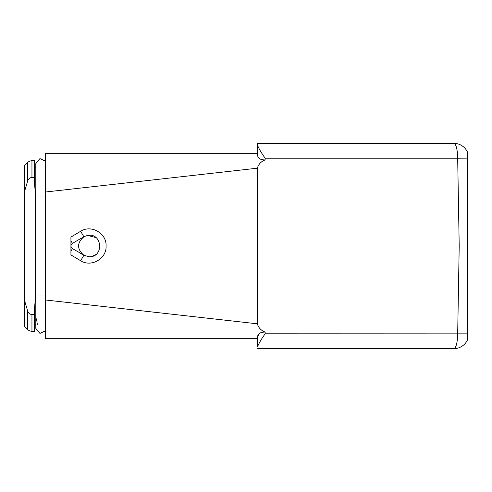 <?xml version="1.0" encoding="UTF-8"?>
<svg xmlns="http://www.w3.org/2000/svg" width="492" height="492" viewBox="0 0 492 492"><rect width="100%" height="100%" fill="white"/><g stroke="black" fill="none" stroke-linecap="round" stroke-linejoin="round"><path stroke-width="0.74" d="M36.549 318.841L37.343 324.597M257.507 338.68L45.498 338.68L45.498 299.991L257.328 323.804C258.509 327.764 261.111 330.526 265.133 332.082C260.366 332.075 257.826 333.717 257.507 336.995L257.507 346.805C258.853 343.391 261.4 339.056 265.133 333.797L467.4 333.859L467.4 151.899A15.141 15.141 0 0 0 453.753 143.326L257.507 143.326L257.507 153.32L45.498 153.32L45.498 299.991M24.6 326.411L27.669 329.486L27.669 310.981L24.6 300.68L24.6 326.411L27.669 329.486A6.058 6.058 0 0 0 31.955 331.257L34.594 331.257L34.594 307.359L35.406 298.244L35.406 193.756L34.594 184.641L34.594 160.743L31.955 160.743L34.594 160.743M27.669 181.019L27.669 162.514L24.6 165.589L24.6 191.32L27.669 181.019C28.438 178.934 29.864 177.704 31.955 177.348L34.594 177.348M31.955 177.348L31.955 160.743A6.058 6.058 0 0 0 27.669 162.514L24.6 165.589M45.498 246L70.934 246L70.934 254.93L80.645 260.729C91.254 267.654 106.801 258.651 106.075 246L459.208 246L457.677 333.797A15.141 3.918 90 0 1 453.753 348.674A15.141 15.141 0 0 0 467.4 340.101L467.4 333.859M467.4 158.141L457.677 158.203L459.208 246L467.4 246M24.6 191.32L24.6 300.68M34.594 314.652L31.955 314.652C29.858 314.29 28.431 313.06 27.669 310.981M34.594 326.411A1.814 1.814 0 0 1 35.805 324.702M35.805 167.298A1.814 1.814 0 0 1 34.594 165.589M213.177 173.159L257.328 168.196L257.328 323.804M106.075 246C106.801 233.349 91.254 224.346 80.645 231.271L70.934 237.07L70.934 240.809L72.441 243.386L84.181 236.541M257.507 155.005C257.826 158.283 260.366 159.925 265.133 159.918C260.366 159.925 257.826 158.283 257.507 155.005L257.507 145.195C258.853 148.609 261.4 152.944 265.133 158.203L265.133 159.918C261.117 161.468 258.515 164.23 257.328 168.196L45.498 192.009M70.934 246L70.934 240.809L70.934 251.191L72.435 248.626C70.473 246.873 70.473 245.127 72.441 243.386M467.4 340.101A15.141 15.141 0 0 1 453.753 348.674L257.507 348.674M257.507 145.195L257.507 143.326M258.755 334.357L257.507 336.995M85.94 256.215L72.435 248.626M87.558 235.391L95.915 237.562M95.583 254.69L92.57 256.221M89.267 256.75L83.843 255.274C76.74 248.909 76.85 242.661 84.175 236.541L87.988 235.33C102.508 232.993 103.972 257.341 89.267 256.75M45.498 161.198L39.926 158.602L35.805 163.621L35.805 328.379L39.926 333.398L45.498 330.802M467.4 151.899A15.141 15.141 0 0 0 453.753 143.326A15.141 3.918 -90 0 1 457.677 158.203L265.133 158.203M31.955 314.652L31.955 331.257M35.406 298.244L35.805 298.244M35.805 193.756L35.406 193.756M265.133 332.082L265.133 333.797M80.645 231.271L83.837 236.726M80.645 260.729L83.868 255.293L79.212 252.587M45.498 295.975L37.164 295.975M37.164 196.025L45.498 196.025"/></g></svg>
